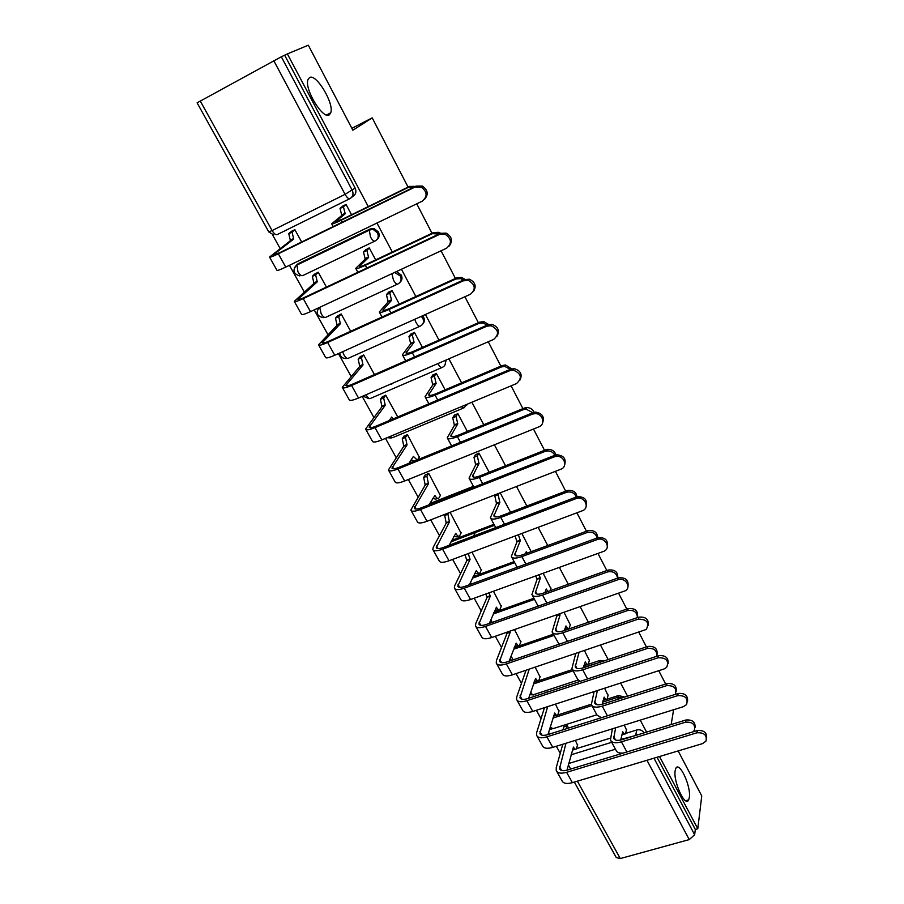 <?xml version="1.0" encoding="UTF-8"?>
<svg xmlns="http://www.w3.org/2000/svg" width="904" height="904" viewBox="0 0 904 904"><rect width="100%" height="100%" fill="white"/><g stroke="black" fill="none" stroke-linecap="round" stroke-linejoin="round"><path stroke-width="1.36" d="M329.282 114.876C323.09 119.927 304.264 89.191 307.925 79.744L309.575 77.529C316.287 73.292 334.401 103.689 330.751 112.797L329.282 114.876M689.334 797.441L688.656 799.859C685.288 807.927 673.028 781.384 675.175 770.592L675.808 768.434C679.209 760.467 691.255 786.367 689.334 797.441M376.945 239.594C379.296 237.605 379.793 235.074 378.426 232L374.199 228.599L370.244 228.927L369.261 229.797L373.228 229.458L377.465 232.87C378.945 236.407 378.188 239.097 375.205 240.95C373.962 241.594 372.38 240.272 370.459 236.984L369.261 229.797L296.953 264.669L297.924 271.788C299.879 274.974 301.541 276.206 302.942 275.494L374.742 241.165M400.11 282.206C402.156 280.24 402.54 277.867 401.263 275.065L396.449 271.573M422.789 323.982C424.552 322.084 424.846 319.846 423.671 317.293L422.563 315.778M444.983 364.979L446.147 360.018M466.713 405.207L467.402 404.122M272.477 234.712L280.172 248.577M289.449 265.301L304.286 292.037M314.208 309.902L327.937 334.649M338.446 353.6L351.114 376.426M362.21 396.415L373.849 417.388M385.499 438.383L396.144 457.571M408.325 479.515L418.021 496.997M430.711 519.856L439.48 535.676M452.655 559.418L460.543 573.633M474.182 598.211L481.222 610.889M495.313 636.28L501.517 647.479M509.133 661.186L516.184 643.106C517.653 645.524 518.806 646.168 519.642 645.027L520.998 641.422M516.037 673.627L521.45 683.39M529.055 697.097L529.541 697.967M536.377 710.284L541.021 718.669M548.626 732.353L549.564 734.059M556.344 746.263L560.254 753.314M351.871 128.334L372.199 117.87L352.865 130.221L308.309 45.2L287.382 53.912L368.256 206.587M678.158 750.93L701.753 795.949L697.786 828.765L659.513 756.524M646.586 732.116L640.247 720.126M627.557 696.17L620.596 683.04M608.166 659.57L600.584 645.241M588.414 622.268L580.165 606.708M568.288 584.266L559.361 567.418M547.767 545.519L538.14 527.348M526.851 506.037L516.5 486.488M505.528 465.775L494.409 444.791M483.776 424.71L471.877 402.246M461.594 382.833L448.881 358.832M438.971 340.107L425.411 314.502M415.874 296.512L401.432 269.245M392.313 252.013L376.957 223.028M671.163 724.545L673.604 709.73M372.199 117.87L408.088 187.105M416.744 203.807L432.01 233.255M441.084 250.77L455.435 278.466M464.916 296.749L478.397 322.739M488.25 341.757L500.884 366.131M511.099 385.85L522.919 408.642M533.484 429.027L544.524 450.328M555.418 471.346L565.701 491.177M576.91 512.805L586.459 531.247M597.973 553.451L606.833 570.537M618.63 593.306L626.811 609.081M638.879 632.371L646.416 646.902M658.745 670.7L665.649 684.012M200.213 100.943L272.093 230.565L268.77 231.899L197.095 102.83L281.313 56.794L352.232 190.281C353.758 193.908 353.012 196.677 350.006 198.597C348.684 199.151 347.046 197.727 345.068 194.349L273.754 60.647M287.382 53.912L281.313 56.794M576.537 748.602L610.268 738.172M625.658 733.415L636.744 729.991L635.761 734.895L638.28 734.669M697.786 828.765L695.312 829.454L694.656 834.765L689.255 839.59L620.291 858.563L616.268 857.568L574.334 782.073M568.571 728.059L567.17 725.516L563.757 727.031M558.943 711.256L555.429 704.126M608.064 695.481L604.584 688.215M548.615 691.718L545.146 692.464M540.05 676.881L535.157 667.208M589.34 660.485L584.492 650.643M520.817 641.896L514.5 629.591M570.288 624.856L564.028 612.336M501.245 606.279L493.437 591.25M550.886 588.583L543.157 573.272M481.312 570.017L471.978 552.163M531.134 551.643L521.868 533.45M461.017 533.1L450.09 512.319M440.35 495.505L428.677 473.323L425.129 475.108M489.166 472.25L478.917 453.085L475.267 454.938M419.286 457.209L407.421 434.609L403.839 436.429M467.357 431.445L457.819 413.603L454.147 415.49M445.118 389.839L436.316 373.363L432.609 375.296M397.737 416.981L385.748 395.15L382.155 397.014M391.669 384.279L392.426 383.319M422.428 347.385L414.394 332.344L410.676 334.31M374.437 374.561L363.679 354.956L360.063 356.854M399.286 304.072L392.042 290.523L388.302 292.534M350.673 331.271L341.17 313.971L337.542 315.925M375.668 259.877L369.25 247.877L365.487 249.945M326.412 287.088L318.231 272.206L314.581 274.206M295.97 265.663L298.06 263.742L370.244 228.927M429.762 503.584L473.447 486.307M451.763 540.377L493.968 524.309M473.097 576.707L514.116 561.621M493.878 612.471L533.902 598.245M514.173 647.671L553.327 634.224M564.277 630.461L580.764 624.89M534.004 682.294L572.413 669.559M583.882 665.751L599.781 660.485L599.352 662.112L601.375 661.818M557.712 714.985L591.239 704.25M607.036 699.187L618.426 695.538L618.042 697.221L622.879 697.662M577.498 745.043L575.317 740.353M626.449 729.867L624.291 725.098M351.554 214.756L346.006 204.383L342.221 206.496M510.545 512.263L500.161 492.838M301.642 241.989L294.84 229.616L291.167 231.661M581.769 624.551L580.797 624.788M604.437 660.801L599.781 660.485M624.788 697.063L618.426 695.538M284.737 55.359L355.125 188.066C356.639 191.671 355.893 194.428 352.91 196.337L351.701 197.275M644.089 732.884L644.066 732.828C642.348 730.262 639.908 729.313 636.744 729.991M695.312 829.454L657.027 757.269M692.939 731.89L694.283 730.5C695.684 724.646 692.78 721.855 685.571 722.16L685.887 720.013C692.396 719.505 695.447 721.991 695.04 727.471M620.698 740.037L622.732 731.811C623.963 733.958 624.913 734.556 625.579 733.585L626.562 729.336M624.472 733.935L621.771 735.054M612.381 728.805L610.437 739.969C611.816 742.851 615.488 743.483 621.432 741.856L685.571 722.16M685.887 720.013L621.895 739.709C617.477 740.918 614.754 740.455 613.726 738.308L615.647 727.788M610.934 740.896L616.008 750.275C616.923 752.49 619.376 753.405 623.376 753.032M556.762 771.394L561.972 780.717C563.316 783.508 566.785 784.152 572.379 782.661L702.566 743.608L705.922 741.178C707.244 735.257 704.261 732.455 696.984 732.782L697.278 730.568C703.888 730.048 706.996 732.556 706.623 738.105M566.989 770.174L573.441 747.088C574.695 749.19 575.701 749.755 576.447 748.783L577.633 744.557M567.034 725.562L566.107 728.839M697.278 730.568L567.226 770.106C563.068 771.236 560.491 770.773 559.508 768.728L565.972 743.269M575.238 749.156L572.334 750.218M562.785 744.263L556.242 767.62L556.242 770.468C557.576 773.225 561.034 773.847 566.627 772.321L696.984 732.782M563.893 726.556L562.955 729.833M675.299 694.374C676.994 688.283 674.113 685.379 666.644 685.65L667.016 683.571C673.638 683.029 676.712 685.594 676.226 691.244M602.132 704.284L604.166 697.154C605.465 699.402 606.46 700.024 607.149 699.007L608.189 694.961M605.996 699.38L603.058 700.532M594.12 691.605L591.34 704.611C592.651 707.357 596.29 707.877 602.256 706.171L666.644 685.65M667.016 683.571L602.765 704.092C598.335 705.357 595.634 704.973 594.662 702.928L597.397 690.543M591.815 705.493L597.013 715.109L601.397 717.697M656.688 656.315C657.197 650.484 654.089 647.863 647.366 648.45L647.784 646.45C654.541 645.874 657.637 648.518 657.05 654.36M583.306 667.796L585.261 661.864C586.628 664.225 587.668 664.869 588.391 663.807L589.487 659.976M587.193 664.203L584.007 665.321M575.724 653.581L571.893 668.598C573.125 671.209 576.729 671.615 582.718 669.819L647.366 648.45M647.784 646.45L583.283 667.807C578.842 669.141 576.153 668.836 575.238 666.903L579.001 652.485M572.345 669.435L577.667 679.288L580.153 681.39M537.1 736.184L542.434 745.743C543.711 748.41 547.157 748.953 552.762 747.382L683.481 706.657L686.52 704.611C688.407 698.385 685.492 695.391 677.774 695.628L678.124 693.481C684.848 692.927 687.989 695.504 687.548 701.233M547.96 734.568L554.694 713.041C556.016 715.245 557.056 715.832 557.836 714.804L559.079 710.781M678.124 693.481L547.564 734.692C543.394 735.879 540.841 735.506 539.903 733.551L547.654 706.634M556.582 715.2L553.451 716.228M544.468 707.674L536.682 732.556L536.614 735.314C537.869 737.935 541.304 738.455 546.909 736.85L677.774 695.628M517.077 700.329L522.546 710.126C523.755 712.657 527.168 713.098 532.784 711.448L664.011 668.994L666.644 667.378C669.209 660.858 666.395 657.649 658.202 657.75L658.609 655.682C665.457 655.095 668.621 657.762 668.09 663.672M528.67 698.261L535.609 678.384C536.999 680.689 538.095 681.3 538.908 680.226L540.208 676.407M658.609 655.682L527.529 698.634C523.348 699.877 520.817 699.572 519.936 697.73L529.213 669.209M537.609 680.655L534.241 681.605M526.026 670.271L516.76 696.86L516.613 699.504C517.789 701.99 521.201 702.397 526.829 700.724L658.202 657.75M637.422 617.579C637.071 612.087 633.84 609.737 627.715 610.539L628.19 608.607C635.094 608.019 638.201 610.742 637.501 616.788M564.243 630.574L566.006 625.941C567.452 628.404 568.548 629.082 569.294 627.964L570.447 624.348M568.062 628.393L564.604 629.421M559.576 613.884L560.084 614.878L556.796 616.019L552.084 631.919C553.237 634.382 556.807 634.664 562.808 632.789L627.715 610.539M556.796 616.019L556.288 615.025M628.19 608.607L563.429 630.845C558.977 632.246 556.322 632.032 555.463 630.201L560.084 614.878M552.513 632.71L559.09 644.213M617.579 578.142C616.573 573.034 613.274 570.944 607.691 571.893L608.211 570.051C614.969 569.339 618.155 572.017 617.76 578.085M544.931 592.572L546.219 589.001L547.96 591.499M538.987 574.786L540.366 578.085L537.078 579.272L531.902 594.561C532.976 596.866 536.513 597.024 542.536 595.058L607.691 571.893M537.078 579.272L535.688 575.972M608.211 570.051L543.214 593.182C538.739 594.651 536.106 594.527 535.315 592.821L540.366 578.085M551.067 588.086L550.129 590.719M532.309 595.295L538.14 606.177M597.205 537.97C595.679 533.27 592.369 531.45 587.272 532.501L587.849 530.738C593.894 529.8 597.205 532.14 597.781 537.756M525.427 553.768L526.252 551.734L527.088 553.158M518.41 534.75L520.297 540.615L516.986 541.846L511.348 556.48C512.319 558.627 515.834 558.672 521.868 556.604L587.272 532.501M516.986 541.846L515.099 535.993M587.849 530.738L522.602 554.807C518.116 556.344 515.506 556.322 514.783 554.728L520.297 540.615M496.68 663.807L502.285 673.853C503.415 676.249 506.794 676.576 512.432 674.836L646.258 629.455C649.66 622.675 646.993 619.229 638.247 619.138L638.71 617.149C645.705 616.539 648.891 619.285 648.236 625.41M509.698 631.263L510.206 632.235L507.008 633.354L496.465 660.485L496.239 663.027C497.347 665.378 500.714 665.672 506.353 663.92L638.247 619.138M638.71 617.149L507.121 661.886C502.929 663.197 500.421 662.982 499.596 661.231L510.206 632.235M518.297 645.49L514.67 646.326M507.008 633.354L506.5 632.382M475.899 626.596L481.651 636.891C482.691 639.139 486.036 639.354 491.697 637.535L625.342 590.775C631.896 587.035 625.059 576.876 617.907 579.758L618.415 577.848C625.591 577.215 628.777 580.074 627.986 586.413M489.335 623.387L496.42 607.194C497.946 609.725 499.155 610.392 500.036 609.206L501.437 605.816M488.951 592.877L490.318 596.131L487.12 597.284L475.786 623.444L475.493 625.862C476.51 628.065 479.843 628.246 485.504 626.404L617.907 579.758M618.415 577.848L486.318 624.461C482.114 625.828 479.64 625.692 478.883 624.054L490.318 596.131M498.646 609.691L494.759 610.369M487.12 597.284L485.742 594.041M454.723 588.673L460.622 599.239C461.582 601.341 464.893 601.431 470.555 599.521L603.895 551.282C611.579 548.073 604.878 536.411 597.149 539.598L597.725 537.778C605.081 537.134 608.29 540.095 607.318 546.683M469.368 584.752L476.284 570.627C477.9 573.272 479.165 573.972 480.08 572.729L481.527 569.554M468.249 553.564L470.08 559.35L466.859 560.559L454.723 585.69L454.35 587.995C455.277 590.052 458.577 590.109 464.249 588.176L597.149 539.598M597.725 537.778L465.131 586.3C460.916 587.747 458.464 587.702 457.763 586.176L470.08 559.35M478.645 573.26L474.476 573.746M466.859 560.559L465.04 554.773M475.244 532.58L473.56 536.015M576.3 497.019C574.56 493.019 571.475 491.392 567.034 492.138L567.667 490.454C573.848 489.979 576.978 492.601 577.034 498.319M498.816 493.358L498.16 494.714L499.844 502.443L496.522 503.72L490.386 517.676C491.279 519.664 494.748 519.563 500.793 517.404L566.458 492.33M496.522 503.72L494.85 496.002L495.505 494.646M567.091 490.646L501.584 515.687C497.098 517.303 494.511 517.37 493.855 515.901L499.844 502.443M433.14 550.027L439.197 560.853C440.056 562.808 443.333 562.774 449.017 560.774L582.266 510.794C590.335 508.161 584.718 495.833 576.605 498.432L577.227 496.703C584.515 496.545 587.51 499.709 586.221 506.195M449.243 545.248L455.774 533.383C457.458 536.14 458.78 536.886 459.74 535.609L461.255 532.648M448.655 512.873L447.909 514.252L449.457 521.902L446.226 523.145L433.253 547.225L432.79 549.406C433.637 551.304 436.903 551.237 442.587 549.214L575.984 498.635M576.616 496.906L443.525 547.417C439.299 548.92 436.869 548.977 436.248 547.564L449.457 521.902M458.305 536.162L456.531 536.84L453.819 536.422M446.226 523.145L444.7 515.495L447.955 514.173M445.446 514.127L444.734 515.427M554.853 455.288C553.112 452.09 550.4 450.644 546.705 450.96L545.214 451.356L545.926 449.763L547.406 449.367C552.536 449.265 555.44 451.604 556.118 456.396M478.837 453.119L477.312 455.932L479.007 463.549L475.673 464.871L469.029 478.126C469.82 479.934 473.255 479.708 479.312 477.436L545.214 451.356M475.673 464.871L473.99 457.266L475.527 454.452M545.926 449.763L480.171 475.809C475.662 477.504 473.12 477.674 472.521 476.329L479.007 463.549M411.15 510.636L417.354 521.744C418.123 523.529 421.354 523.371 427.05 521.28L560.796 469.244C568.356 466.713 563.949 454.904 555.983 456.418L554.378 456.836L555.079 455.198L556.672 454.78C563.678 455.356 566.333 458.735 564.661 464.916M429.061 504.794L434.892 495.448C436.609 498.273 437.977 499.087 438.994 497.889L440.61 495.053M428.62 473.346L426.891 476.205L428.451 483.753L425.219 485.052L410.823 510.059C411.58 511.8 414.8 511.607 420.496 509.483L554.378 456.836M555.079 455.198L421.501 507.765C417.264 509.347 414.868 509.494 414.314 508.206L428.451 483.753M437.672 498.409L435.773 499.155L432.767 498.386M425.219 485.052L423.671 477.504L426.982 476.046M425.411 474.645L423.761 477.346M532.874 412.732L525.947 409.049L523.563 409.568L524.32 408.066L526.704 407.557C530.196 407.625 532.682 409.207 534.151 412.303M457.763 413.625L456.068 416.405L457.774 423.908L454.429 425.287L447.254 437.807C447.943 439.434 451.333 439.061 457.413 436.688L523.563 409.568M454.429 425.287L452.734 417.795L454.441 415.015M524.32 408.066L458.339 435.152C453.819 436.914 451.299 437.197 450.78 435.988L457.774 423.908M388.72 470.464L395.082 481.866C395.76 483.482 398.946 483.188 404.653 480.996L538.886 426.846C545.982 424.394 542.603 413.105 534.897 413.659L532.343 414.179L533.1 412.642L535.643 412.111C542.343 413.354 544.671 416.936 542.626 422.846M408.936 463.311L413.399 456.43L417.151 459.955M407.388 434.621L405.478 437.457L407.049 444.892L403.805 446.226L388.426 469.956C389.082 471.515 392.257 471.187 397.975 468.973L532.343 414.179M533.1 412.642L399.048 467.345C394.799 468.995 392.438 469.244 391.952 468.08L407.049 444.892M417.524 459.797L419.58 456.757M416.665 459.933L414.292 461.119M413.908 461.277L411.331 459.616M403.805 446.226L402.246 438.802L405.625 437.197M404.156 435.965L402.382 438.553M510.319 369.352L504.703 366.391L501.46 366.934L502.296 365.532L505.517 364.99L511.754 368.843M436.293 373.375L434.417 376.109L436.123 383.499L432.767 384.934L425.049 396.686C425.637 398.133 428.982 397.613 435.084 395.127L501.46 366.934M432.767 384.934L431.072 377.544L432.959 374.81M502.296 365.532L436.067 393.681C431.536 395.534 429.05 395.918 428.609 394.845L436.123 383.499M365.837 429.502L372.369 441.197C372.957 442.644 376.098 442.214 381.816 439.92L516.523 383.578C522.478 378.019 521.405 373.533 513.291 370.109L509.845 370.64L510.67 369.205L514.116 368.662C520.523 370.516 522.512 374.267 520.094 379.94M389.093 420.631L391.714 417.038L392.957 419.004M385.748 395.15L383.658 397.952L385.24 405.286L381.985 406.676L365.589 429.05C366.143 430.44 369.273 429.976 375.002 427.648L509.845 370.64M510.67 369.205L376.143 426.112C371.883 427.841 369.555 428.191 369.148 427.163L385.24 405.286M381.985 406.676L380.414 399.353L383.85 397.624M382.516 396.551L380.607 399.014M487.199 325.112L482.917 322.931L478.905 323.417L479.809 322.118L483.809 321.632L488.725 324.525M414.394 332.356L412.337 335.034L414.055 342.311L410.698 343.802L402.404 354.763C402.89 356.006 406.19 355.328 412.292 352.741L478.905 323.417M410.698 343.802L408.981 336.525L411.071 333.825M479.809 322.118L413.354 351.385C408.811 353.317 406.359 353.814 405.998 352.888L414.055 342.311M342.514 387.726L349.215 399.726C349.69 400.981 352.786 400.416 358.515 398.02L493.697 339.395C499.528 334.13 498.669 329.564 491.132 325.722L486.872 326.197L487.764 324.852L492.025 324.389C498.183 326.785 499.856 330.717 497.03 336.186M363.69 354.978L361.419 357.701L363.024 364.922L359.758 366.369L342.3 387.341C342.74 388.539 345.825 387.929 351.566 385.499L486.872 326.197M487.764 324.852L352.775 384.064C348.515 385.872 346.221 386.324 345.882 385.432L363.024 364.922M359.758 366.369L358.165 359.148L361.668 357.283M360.481 356.368L358.413 358.741M463.458 280.003L460.599 278.613L455.887 279.008L456.859 277.81L461.548 277.426L465.029 279.325M392.065 290.557L389.827 293.133L391.556 300.32L388.178 301.868L379.307 311.982C379.68 313.033 382.923 312.196 389.048 309.484L455.887 279.008M388.178 301.868L386.46 294.681L388.776 292.026M401.489 280.432L400.585 281.393M456.859 277.81L390.178 308.23C385.624 310.253 383.206 310.874 382.934 310.095L391.556 300.32M318.705 345.102L325.587 357.419C325.96 358.492 329.011 357.769 334.751 355.261L470.385 294.286C476.08 289.246 475.414 284.624 468.396 280.443L463.413 280.805L464.385 279.573L469.357 279.223C475.312 282.15 476.679 286.263 473.425 291.551M341.192 314.016L338.751 316.66L340.367 323.779L337.09 325.27L318.536 344.786C318.863 345.803 321.903 345.034 327.643 342.492L463.413 280.805M464.385 279.573L328.943 341.147C324.672 343.034 322.412 343.61 322.163 342.853L340.367 323.779M337.09 325.27L335.486 318.163L339.056 316.174M338.051 315.417L335.802 317.677M439.073 234L432.394 233.673L433.434 232.588L438.734 232.317L440.655 233.266M377.42 238.938L378.38 238.057M369.284 247.933L366.866 250.408L368.606 257.482L365.227 259.086L355.735 268.341C355.995 269.177 359.182 268.172 365.318 265.347L432.394 233.673M365.227 259.086L363.487 252.013L366.086 249.38M433.434 232.588L366.527 264.194C361.962 266.307 359.589 267.042 359.397 266.431L368.606 257.482M294.421 301.608L301.484 314.264C301.744 315.134 304.738 314.253 310.49 311.631L446.576 248.216C452.147 243.345 451.638 238.679 445.062 234.226L439.457 234.441L440.508 233.334L446.101 233.119C451.921 236.565 452.972 240.859 449.243 245.99M318.264 272.273L315.632 274.816L317.27 281.822L313.982 283.381L294.286 301.371C294.501 302.173 297.495 301.258 303.247 298.602L439.457 234.441M440.508 233.334L304.614 297.359C300.343 299.337 298.117 300.026 297.947 299.416L317.27 281.822M313.982 283.381L312.355 276.375L316.016 274.251M315.213 273.641L312.739 275.81M413.964 187.139L408.393 187.365L409.523 186.405L415.546 186.36M346.051 204.462L343.441 206.813L345.204 213.796L341.802 215.457L331.689 223.808C331.824 224.418 334.955 223.243 341.102 220.282L408.393 187.365M341.802 215.457L340.051 208.485L343.057 205.829M409.523 186.405L342.379 219.243L335.384 221.864L345.204 213.796M269.641 257.233L276.895 270.217C277.031 270.884 279.98 269.844 285.732 267.098L422.258 201.151C427.705 196.405 427.332 191.693 421.128 187.015L414.981 187.071L416.111 186.088L422.247 186.032C427.987 190.021 428.722 194.496 424.451 199.456M294.896 229.706L292.06 232.136L293.71 239.052L290.421 240.667L269.539 257.052C269.641 257.663 272.579 256.566 278.33 253.798L414.981 187.071M416.111 186.088L279.788 252.668L273.245 255.086L274.093 254.239L293.71 239.052M290.421 240.667L288.772 233.763L292.5 231.514M292.06 230.983L289.223 233.13M394.573 272.454L400.37 276.014C401.805 279.483 401.037 282.116 398.065 283.901C396.89 284.647 395.364 283.415 393.489 280.195L391.884 273.709M421.253 316.377L422.823 318.332C424.236 321.722 423.445 324.287 420.473 326.016C419.366 326.852 417.897 325.711 416.066 322.558L414.744 319.304M445.13 360.459C446.079 363.566 445.186 365.849 442.463 367.318C441.412 368.256 439.999 367.182 438.203 364.109L437.931 363.577M467.006 404.291L464.023 407.84L461.13 406.743M349.701 198.756L277.302 234.543C275.822 235.164 274.093 233.842 272.093 230.565L345.068 194.349L355.125 188.066M571.113 754.795L611.692 742.297M620.811 739.495L635.681 735.472M615.432 749.224L568.785 763.484M568.39 764.953L570.661 769.055M577.373 781.158L620.291 858.563M689.255 839.59L646.959 760.287M298.06 263.742L294.376 267.674M397.455 284.172L326.005 317.202C324.683 318.016 323.067 316.863 321.169 313.744L319.7 307.337M419.738 326.344L348.639 358.12C347.385 359.012 345.814 357.939 343.949 354.899L342.661 351.701M441.581 367.702L370.843 398.257C369.646 399.24 368.143 398.246 366.312 395.274L366.041 394.754M463.017 408.258L392.63 437.649L389.5 436.711M430.44 503.257L429.694 504.545M451.028 541.79L494.488 525.269L451.028 541.812M472.408 578.187L514.681 562.65M493.245 614.008L534.501 599.352M513.574 649.264L553.971 635.399M533.45 683.944L573.091 670.813M583.43 667.389L599.273 662.508M552.909 718.058L591.871 705.595M602.663 702.148L618.042 697.221L617.986 699.233M550.152 727.234L553.101 728.635L596.832 714.781M530.716 692.114L530.998 692.667C532.366 694.927 533.462 695.526 534.275 694.464L578.085 680.079M510.975 656.247L513.257 659.807M490.917 619.602L492.104 622.415M470.577 582.131L471.108 584.108M450.045 543.688L450.135 544.909M653.965 758.185L694.656 834.765M615.556 740.014L613.669 736.523M626.867 751.97L621.432 741.856M559.497 766.626L561.655 770.502M566.627 772.321L572.379 782.661M596.437 704.532L594.651 701.21M607.431 715.798L602.256 706.171M576.967 668.395L575.272 665.254M587.623 678.938L582.718 669.819M539.948 731.528L542.004 735.212M546.909 736.85L552.762 747.382M520.037 695.775L521.981 699.267M526.829 700.724L532.784 711.448M557.135 631.591L555.542 628.619M559.892 614.528L556.604 615.669M567.429 641.388L562.808 632.789M536.931 594.086L535.439 591.306M540.174 577.724L536.886 578.922M546.852 603.104L542.536 595.058M516.342 555.87L514.964 553.293M520.105 540.253L516.794 541.485M525.879 564.073L521.868 556.604M499.754 659.366L501.584 662.655M506.828 633.003L510.014 631.896M506.353 663.92L512.432 674.836M479.097 622.268L480.804 625.353M486.928 596.934L490.126 595.781M485.504 626.404L491.697 637.535M458.034 584.47L459.627 587.329M466.667 560.197L469.877 559M464.249 588.176L470.555 599.521M495.358 516.918L494.081 514.545M498.194 494.646L494.883 495.934M499.641 502.07L496.33 503.347M504.488 524.275L500.793 517.404M436.587 545.959L438.044 548.581M446.034 522.783L449.254 521.54M442.587 549.214L449.017 560.774M473.967 477.21L472.815 475.063M477.391 455.774L474.069 457.108M478.804 463.164L475.47 464.498M482.679 483.696L479.312 477.436M414.71 506.692L416.043 509.088M425.016 484.68L428.247 483.38M420.496 509.483L427.05 521.28M452.158 436.734L451.119 434.801M456.192 416.156L452.859 417.546M457.56 423.524L454.226 424.903M460.43 442.293L457.413 436.688M412.992 457.051L413.614 456.802M392.415 466.667L393.613 468.814M403.602 445.853L406.845 444.508M397.975 468.973L404.653 480.996M429.92 395.455L429.004 393.76M434.587 375.781L431.242 377.217M435.909 383.115L432.564 384.55M437.728 400.065L435.084 395.127M391.217 417.727L391.929 417.422M369.679 425.852L370.73 427.739M381.782 406.291L385.036 404.902M375.002 427.648L381.816 439.92M407.241 353.351L406.461 351.893M412.563 334.627L409.207 336.118M413.84 341.915L410.484 343.407M414.563 356.967L412.292 352.741M346.503 384.234L347.396 385.838M359.543 365.973L362.809 364.527M351.566 385.499L358.515 398.02M384.098 310.4L383.454 309.191M390.099 292.659L386.742 294.207M391.342 299.913L387.963 301.45M390.923 312.976L389.048 309.484M322.852 341.768L323.587 343.102M336.876 324.875L340.141 323.372M327.643 342.492L334.751 355.261M360.493 266.567L359.984 265.629M367.205 249.854L363.826 251.47M368.391 257.064L365.001 258.68M366.787 268.07L365.318 265.347M298.716 298.456L299.292 299.495M313.756 282.975L317.044 281.415M303.247 298.602L310.49 311.631M336.39 221.842L336.039 221.175M343.836 206.202L340.458 207.875M344.978 213.367L341.576 215.039M342.141 222.214L341.102 220.282M274.093 254.239L274.5 254.973M290.195 240.249L293.484 238.633M278.33 253.798L285.732 267.098M688.656 799.859L685.661 800.718M549.632 729.008L551.836 729.031M396.664 271.618L394.167 272.646M374.199 228.599L368.922 230.362L296.546 265.256C292.274 270.319 293.348 273.878 299.755 275.923M529.88 694.611L532.964 694.882M509.777 659.457L512.059 660.214M387.183 437.672L391.183 438.033M362.899 396.121L368.979 398.687M339.757 353.012C340.198 356.707 342.379 358.56 346.311 358.572M319.033 307.654C315.62 312.886 317.022 316.219 323.236 317.654M268.804 231.944L273.72 234.938M567.226 769.27L567.622 769.982M330.751 112.797L326.536 115M614.098 738.997L613.726 738.308M559.508 768.728L559.892 769.406M595.013 703.583L594.662 702.928M575.577 667.525L575.238 666.903M539.903 733.551L540.264 734.206M519.936 697.73L520.275 698.34M555.779 630.789L555.463 630.201M517.167 567.26L511.72 557.169M499.596 661.231L499.923 661.818M567.034 492.138L567.667 490.454M498.16 494.714L494.85 496.002M495.742 527.597L490.725 518.308M576.605 498.432L577.227 496.703M444.7 515.495L447.909 514.252M546.705 450.96L547.406 449.367M477.312 455.932L473.99 457.266M473.899 487.143L469.345 478.702M555.983 456.418L556.672 454.78M423.671 477.504L426.891 476.205M525.947 409.049L526.704 407.557M456.068 416.405L452.734 417.795M451.616 445.887L447.536 438.316M534.897 413.659L535.643 412.111M402.246 438.802L405.478 437.457M504.703 366.391L505.517 364.99M434.417 376.109L431.072 377.544M428.891 403.794L425.298 397.138M513.291 370.109L514.116 368.662M380.414 399.353L383.658 397.952M482.917 322.931L483.809 321.632M412.337 335.034L408.981 336.525M405.693 360.854L402.619 355.148M491.132 325.722L492.025 324.389M358.165 359.148L361.419 357.701M460.599 278.613L461.548 277.426M389.827 293.133L386.46 294.681M382.019 317.022L379.477 312.309M468.396 280.443L469.357 279.223M335.486 318.163L338.751 316.66M437.705 233.401L438.734 232.317M366.866 250.408L363.487 252.013M357.86 272.273L355.871 268.59M445.062 234.226L446.101 233.119M312.355 276.375L315.632 274.816M343.441 206.813L340.051 208.485M333.192 226.588L331.779 223.989M421.128 187.015L422.247 186.032M288.772 233.763L292.06 232.136"/></g></svg>
